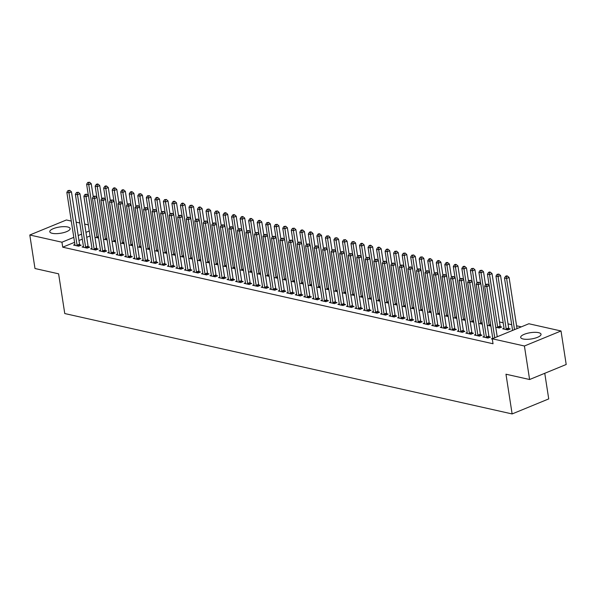 <?xml version="1.0" encoding="UTF-8"?>
<svg xmlns="http://www.w3.org/2000/svg" width="596" height="596" viewBox="0 0 596 596"><rect width="100%" height="100%" fill="white"/><g stroke="black" fill="none" stroke-linecap="round" stroke-linejoin="round"><path stroke-width="0.89" d="M523.139 338.99A10.296 3.166 171.2 0 1 520.68 337.403A10.296 3.166 171.2 0 1 527.08 333.38A10.296 3.166 171.2 0 1 538.575 332.657A10.296 3.166 171.2 0 1 541.034 334.252A10.296 3.166 171.2 0 1 534.634 338.267A10.296 3.166 171.2 0 1 523.139 338.99M52.239 233.319A10.296 3.166 171.2 0 1 49.781 231.725A10.296 3.166 171.2 0 1 56.18 227.709A10.296 3.166 171.2 0 1 67.668 226.979A10.296 3.166 171.2 0 1 70.127 228.573A10.296 3.166 171.2 0 1 63.727 232.596A10.296 3.166 171.2 0 1 52.239 233.319M521.314 326.854L516.568 325.788M511.711 324.701L508.038 323.874M503.18 322.786L499.515 321.959M528.861 323.755L561.015 330.974L524.413 346L492.259 338.781L528.861 323.755M524.413 346L529.598 379.518L566.2 364.491L561.015 330.974M544.759 373.29L548.73 398.91L512.128 413.944L64.763 313.548L58.609 273.825L34.985 268.52L29.8 235.003L66.402 219.976L71.282 221.071M76.139 222.159L79.812 222.986M84.669 224.074L88.342 224.901M504.03 328.24L502.674 328.798L507.792 329.946L510.265 328.932L508.88 328.62M484.243 336.36L482.887 336.919L488.005 338.066L490.478 337.053L489.1 336.74M490.88 326.057L487.223 325.327M467.19 332.538L465.834 333.089L470.952 334.237L473.425 333.224L472.047 332.918M473.827 322.227L470.17 321.505M450.136 328.709L448.781 329.268L453.899 330.415L456.365 329.394L454.986 329.089M456.767 318.406L453.116 317.675M433.076 324.88L431.72 325.438L436.838 326.586L439.312 325.572L437.933 325.26M439.714 314.576L436.056 313.846M416.023 321.05L414.667 321.609L419.785 322.756L422.259 321.743L420.88 321.43M422.661 310.747L419.003 310.017M398.97 317.228L397.614 317.78L402.732 318.935L405.198 317.914L403.82 317.608M405.6 306.918L401.95 306.195M381.909 313.399L380.553 313.958L385.672 315.105L388.145 314.085L386.767 313.779M388.547 303.096L384.889 302.366M364.856 309.57L363.5 310.129L368.619 311.276L371.092 310.263L369.714 309.95M371.494 299.267L367.836 298.536M347.803 305.741L346.447 306.299L351.565 307.447L354.039 306.433L352.653 306.12M354.434 295.437L350.783 294.707M330.743 301.919L329.387 302.47L334.505 303.625L336.978 302.604L335.6 302.299M337.381 291.608L333.723 290.885M313.69 298.089L312.334 298.648L317.452 299.795L319.925 298.775L318.547 298.469M320.328 287.786L316.67 287.056M296.637 294.26L295.281 294.819L300.399 295.966L302.872 294.953L301.487 294.64M303.267 283.957L299.617 283.227M279.576 290.438L278.22 290.99L283.338 292.137L285.812 291.124L284.434 290.811M286.214 280.127L282.556 279.397M262.523 286.609L261.167 287.16L266.285 288.315L268.759 287.294L267.38 286.989M269.161 276.298L265.503 275.575M245.47 282.78L244.114 283.338L249.232 284.486L251.706 283.473L250.32 283.16M252.101 272.476L248.45 271.746M228.41 278.95L227.054 279.509L232.172 280.656L234.645 279.643L233.267 279.33M235.047 268.647L231.39 267.917M211.356 275.129L210.001 275.68L215.119 276.827L217.592 275.814L216.214 275.501M217.994 264.818L214.337 264.088M194.303 271.299L192.948 271.85L198.066 273.005L200.539 271.985L199.153 271.679M200.934 260.988L197.283 260.266M177.243 267.47L175.887 268.029L181.005 269.176L183.479 268.163L182.1 267.85M183.881 257.167L180.223 256.436M160.19 263.641L158.834 264.199L163.952 265.347L166.426 264.333L165.047 264.021M166.828 253.337L163.17 252.607M143.137 259.819L141.781 260.37L146.899 261.517L149.373 260.504L147.987 260.191M149.767 249.508L146.117 248.778M126.076 255.989L124.72 256.541L129.839 257.695L132.312 256.675L130.934 256.369M132.714 245.679L129.056 244.956M109.023 252.16L107.667 252.719L112.786 253.866L115.259 252.853L113.881 252.54M115.661 241.857L112.003 241.127M91.97 248.331L90.614 248.89L95.733 250.037L98.206 249.024L96.82 248.711M98.601 238.028L94.95 237.297M74.91 244.509L73.554 245.06L78.672 246.208L81.145 245.194L79.767 244.881M90.048 235.964L86.718 237.327M82.315 239.138L78.977 240.508M74.575 242.319L62.722 247.184L493.026 343.75L492.259 338.781M83.44 246.416L82.084 246.975L87.202 248.122L89.676 247.109L88.297 246.796M107.131 239.942L103.473 239.212M100.493 250.245L99.137 250.804L104.255 251.952L106.729 250.938L105.35 250.625M124.184 243.771L120.534 243.041M117.554 254.075L116.198 254.634L121.316 255.781L123.789 254.76L122.404 254.455M141.245 247.593L137.587 246.871M134.607 257.904L133.251 258.455L138.369 259.603L140.842 258.59L139.464 258.284M158.298 251.423L154.64 250.692M151.66 261.726L150.304 262.285L155.422 263.432L157.895 262.419L156.517 262.106M175.351 255.252L171.7 254.522M168.72 265.555L167.364 266.114L172.482 267.261L174.956 266.248L173.57 265.935M192.411 259.081L188.753 258.351M185.773 269.385L184.417 269.943L189.535 271.091L192.009 270.07L190.631 269.764M209.464 262.903L205.806 262.18M202.826 273.214L201.47 273.765L206.589 274.912L209.062 273.899L207.684 273.594M226.517 266.732L222.867 266.002M219.887 277.036L218.531 277.594L223.649 278.742L226.122 277.729L224.737 277.416M243.578 270.562L239.92 269.832M236.94 280.865L235.584 281.424L240.702 282.571L243.175 281.558L241.797 281.245M260.631 274.391L256.973 273.661M253.993 284.694L252.637 285.253L257.755 286.4L260.228 285.38L258.85 285.074M277.684 278.213L274.033 277.49M271.053 288.524L269.697 289.075L274.816 290.222L277.289 289.209L275.903 288.904M294.744 282.042L291.086 281.312M288.106 292.345L286.75 292.904L291.869 294.051L294.342 293.038L292.964 292.725M311.797 285.871L308.139 285.141M305.159 296.175L303.804 296.733L308.922 297.881L311.395 296.868L310.017 296.555M328.85 289.701L325.2 288.971M322.22 300.004L320.864 300.563L325.982 301.71L328.456 300.689L327.07 300.384M345.911 293.523L342.253 292.8M339.273 303.833L337.917 304.385L343.035 305.532L345.509 304.519L344.13 304.213M362.964 297.352L359.306 296.622M356.326 307.655L354.97 308.214L360.088 309.361L362.562 308.348L361.183 308.035M380.017 301.181L376.367 300.451M373.387 311.485L372.031 312.043L377.149 313.191L379.615 312.177L378.236 311.864M397.078 305.01L393.42 304.28M390.44 315.314L389.084 315.873L394.202 317.02L396.675 315.999L395.297 315.694M414.131 308.832L410.473 308.11M407.493 319.143L406.137 319.694L411.255 320.842L413.728 319.829L412.35 319.523M431.184 312.662L427.533 311.931M424.553 322.965L423.197 323.524L428.315 324.671L430.781 323.658L429.403 323.345M448.244 316.491L444.586 315.761M441.606 326.794L440.25 327.353L445.368 328.5L447.842 327.487L446.464 327.174M465.297 320.32L461.639 319.59M458.659 330.624L457.303 331.175L462.422 332.33L464.895 331.309L463.517 331.004M482.35 324.142L478.7 323.419M475.72 334.453L474.364 335.004L479.482 336.151L481.948 335.138L480.57 334.825M500.357 326.705L501.735 327.018L499.262 328.031L495.753 327.241M492.773 338.275L491.417 338.833L492.296 339.035M512.553 330.154L511.666 330.817M62.722 247.184L61.947 242.214L29.8 235.003M529.598 379.518L505.974 374.214L512.128 413.944M89.281 230.995L85.951 232.365M81.54 234.176L78.21 235.539M73.807 237.35L61.947 242.214M77.085 245.232L79.551 244.211L71.446 191.83L68.972 192.843L77.085 245.232A1.319 0.775 -112.3 0 0 77.212 245.708L77.294 245.902M68.823 190.78L69.814 190.377L67.974 190.586L68.823 190.78L68.972 192.843L66.841 192.366L74.947 244.755A1.319 0.775 -112.3 0 1 74.962 245.202L74.94 245.373M79.551 244.211A1.319 0.775 -112.3 0 0 79.685 244.695L80.073 245.634M71.446 191.83L69.814 190.377M67.974 190.586L66.841 192.366M93.259 196.799L91.225 183.702L88.759 184.715L86.621 184.239L88.372 195.54M97.081 237.774L96.999 237.58A1.319 0.775 67.7 0 1 96.865 237.104L88.759 184.715L88.61 182.659L89.594 182.249L87.754 182.465L88.61 182.659M86.621 184.239L87.754 182.465M89.594 182.249L91.225 183.702M85.608 247.146L88.081 246.126L79.976 193.737L77.502 194.758L85.608 247.146A1.319 0.775 -112.3 0 0 85.742 247.623L85.824 247.817M77.353 192.694L78.344 192.285L76.497 192.501L77.353 192.694L77.502 194.758L75.364 194.274L83.477 246.662A1.319 0.775 -112.3 0 1 83.485 247.117L83.462 247.288M88.081 246.126A1.319 0.775 -112.3 0 0 88.215 246.602L88.603 247.549M79.976 193.737L78.344 192.285M76.497 192.501L75.364 194.274M94.138 249.054L96.612 248.04L88.499 195.652L86.025 196.673L94.138 249.054A1.319 0.775 -112.3 0 0 94.272 249.538L94.347 249.731M85.876 194.609L86.867 194.199L85.027 194.415L85.876 194.609L86.025 196.673L83.894 196.188L92.007 248.577A1.319 0.775 -112.3 0 1 92.015 249.031L91.993 249.202M96.612 248.04A1.319 0.775 -112.3 0 0 96.746 248.517L97.126 249.463M88.499 195.652L86.867 194.199M85.027 194.415L83.894 196.188M101.782 198.714L99.755 185.617L97.282 186.63L95.151 186.153L96.902 197.455M105.604 239.689L105.529 239.495A1.319 0.775 67.7 0 1 105.395 239.018L97.282 186.63L97.133 184.574L98.124 184.164L97.275 183.97L96.284 184.38L97.133 184.574M95.151 186.153L96.284 184.38M98.124 184.164L99.755 185.617M110.312 200.629L108.286 187.531L105.812 188.545L103.682 188.068L105.432 199.369M114.134 241.603L114.052 241.41A1.319 0.775 67.7 0 1 113.918 240.933L105.812 188.545L105.663 186.481L106.654 186.079L105.797 185.885L104.814 186.295L105.663 186.481M103.682 188.068L104.814 186.295M106.654 186.079L108.286 187.531M102.668 250.968L105.134 249.955L97.029 197.567L94.555 198.58L102.668 250.968A1.319 0.775 -112.3 0 0 102.795 251.445L102.877 251.639M94.406 196.524L95.397 196.114L93.557 196.33L94.406 196.524L94.555 198.58L92.425 198.103L100.53 250.491A1.319 0.775 -112.3 0 1 100.545 250.938L100.523 251.11M105.134 249.955A1.319 0.775 -112.3 0 0 105.269 250.432L105.656 251.378M97.029 197.567L95.397 196.114M93.557 196.33L92.425 198.103M111.191 252.883L113.665 251.87L105.559 199.481L103.086 200.494L111.191 252.883A1.319 0.775 -112.3 0 0 111.325 253.36L111.407 253.553M102.937 198.438L103.927 198.028L102.08 198.245L102.937 198.438L103.086 200.494L100.948 200.018L109.061 252.406A1.319 0.775 -112.3 0 1 109.068 252.853L109.046 253.024M113.665 251.87A1.319 0.775 -112.3 0 0 113.799 252.346L114.186 253.293M105.559 199.481L103.927 198.028M102.08 198.245L100.948 200.018M118.842 202.536L116.809 189.446L114.343 190.459L112.204 189.982L113.955 201.284M122.664 243.518L122.582 243.324A1.319 0.775 67.7 0 1 122.448 242.848L114.343 190.459L114.194 188.396L115.177 187.993L114.328 187.8L113.337 188.209L114.194 188.396M112.204 189.982L113.337 188.209M115.177 187.993L116.809 189.446M127.365 204.45L125.339 191.361L122.865 192.374L120.735 191.897L122.485 203.199M131.187 245.433L131.113 245.239A1.319 0.775 67.7 0 1 130.978 244.762L122.865 192.374L122.716 190.31L123.707 189.908L122.858 189.714L121.867 190.117L122.716 190.31M120.735 191.897L121.867 190.117M123.707 189.908L125.339 191.361M119.721 254.797L122.195 253.784L114.082 201.396L111.608 202.409L119.721 254.797A1.319 0.775 -112.3 0 0 119.856 255.274L119.93 255.468M111.459 200.345L112.45 199.943L110.61 200.159L111.459 200.345L111.608 202.409L109.478 201.932L117.591 254.321A1.319 0.775 -112.3 0 1 117.598 254.768L117.576 254.939M122.195 253.784A1.319 0.775 -112.3 0 0 122.329 254.261L122.709 255.207M114.082 201.396L112.45 199.943M110.61 200.159L109.478 201.932M135.895 206.365L133.869 193.275L131.396 194.289L129.265 193.812L131.016 205.106M139.717 247.347L139.635 247.154A1.319 0.775 67.7 0 1 139.501 246.677L131.396 194.289L131.247 192.225L132.238 191.823L131.381 191.629L130.397 192.031L131.247 192.225M129.265 193.812L130.397 192.031M132.238 191.823L133.869 193.275M128.252 256.712L130.718 255.699L122.612 203.31L120.139 204.324L128.252 256.712A1.319 0.775 -112.3 0 0 128.378 257.189L128.46 257.383M119.99 202.26L120.981 201.858L119.14 202.074L119.99 202.26L120.139 204.324L118.008 203.847L126.114 256.235A1.319 0.775 -112.3 0 1 126.129 256.682L126.106 256.854M130.718 255.699A1.319 0.775 -112.3 0 0 130.852 256.176L131.239 257.122M122.612 203.31L120.981 201.858M119.14 202.074L118.008 203.847M144.426 208.28L142.392 195.183L139.926 196.203L137.788 195.719L139.538 207.021M148.248 249.262L148.166 249.068A1.319 0.775 67.7 0 1 148.031 248.592L139.926 196.203L139.777 194.14L140.76 193.73L138.92 193.946L139.777 194.14M137.788 195.719L138.92 193.946M140.76 193.73L142.392 195.183M136.775 258.627L139.248 257.614L131.142 205.225L128.669 206.238L136.775 258.627A1.319 0.775 -112.3 0 0 136.909 259.104L136.991 259.297M128.52 204.175L129.511 203.772L127.663 203.981L128.52 204.175L128.669 206.238L126.531 205.762L134.644 258.15A1.319 0.775 -112.3 0 1 134.651 258.597L134.629 258.768M139.248 257.614A1.319 0.775 -112.3 0 0 139.382 258.09L139.769 259.029M131.142 205.225L129.511 203.772M127.663 203.981L126.531 205.762M145.305 260.541L147.778 259.521L139.665 207.132L137.192 208.153L145.305 260.541A1.319 0.775 -112.3 0 0 145.439 261.018L145.513 261.212M137.043 206.089L138.034 205.68L136.193 205.896L137.043 206.089L137.192 208.153L135.061 207.676L143.174 260.065A1.319 0.775 -112.3 0 1 143.182 260.512L143.159 260.683M147.778 259.521A1.319 0.775 -112.3 0 0 147.912 259.998L148.292 260.944M139.665 207.132L138.034 205.68M136.193 205.896L135.061 207.676M153.835 262.456L156.301 261.435L148.195 209.047L145.722 210.068L153.835 262.456A1.319 0.775 -112.3 0 0 153.962 262.933L154.044 263.127M145.573 208.004L146.564 207.594L144.724 207.81L145.573 208.004L145.722 210.068L143.591 209.583L151.697 261.972A1.319 0.775 -112.3 0 1 151.712 262.426L151.689 262.598M156.301 261.435A1.319 0.775 -112.3 0 0 156.435 261.912L156.822 262.858M148.195 209.047L146.564 207.594M144.724 207.81L143.591 209.583M162.358 264.363L164.831 263.35L156.726 210.962L154.252 211.982L162.358 264.363A1.319 0.775 -112.3 0 0 162.492 264.848L162.574 265.034M154.103 209.919L155.094 209.509L153.246 209.725L154.103 209.919L154.252 211.982L152.114 211.498L160.227 263.886A1.319 0.775 -112.3 0 1 160.235 264.341L160.212 264.512M164.831 263.35A1.319 0.775 -112.3 0 0 164.965 263.827L165.353 264.773M156.726 210.962L155.094 209.509M153.246 209.725L152.114 211.498M170.888 266.278L173.361 265.265L165.248 212.876L162.775 213.89L170.888 266.278A1.319 0.775 -112.3 0 0 171.022 266.755L171.097 266.948M162.626 211.833L163.617 211.424L161.777 211.64L162.626 211.833L162.775 213.89L160.644 213.413L168.757 265.801A1.319 0.775 -112.3 0 1 168.765 266.248L168.743 266.419M173.361 265.265A1.319 0.775 -112.3 0 0 173.496 265.741L173.876 266.688M165.248 212.876L163.617 211.424M161.777 211.64L160.644 213.413M179.418 268.193L181.884 267.179L173.779 214.791L171.305 215.804L179.418 268.193A1.319 0.775 -112.3 0 0 179.545 268.669L179.627 268.863M171.156 213.748L172.147 213.338L170.307 213.554L171.156 213.748L171.305 215.804L169.175 215.327L177.28 267.716A1.319 0.775 -112.3 0 1 177.295 268.163L177.273 268.334M181.884 267.179A1.319 0.775 -112.3 0 0 182.018 267.656L182.406 268.602M173.779 214.791L172.147 213.338M170.307 213.554L169.175 215.327M187.941 270.107L190.415 269.094L182.309 216.706L179.836 217.719L187.941 270.107A1.319 0.775 -112.3 0 0 188.075 270.584L188.157 270.778M179.687 215.655L180.677 215.253L178.83 215.469L179.687 215.655L179.836 217.719L177.697 217.242L185.81 269.63A1.319 0.775 -112.3 0 1 185.818 270.077L185.796 270.249M190.415 269.094A1.319 0.775 -112.3 0 0 190.549 269.571L190.936 270.517M182.309 216.706L180.677 215.253M178.83 215.469L177.697 217.242M196.471 272.022L198.945 271.009L190.832 218.62L188.358 219.633L196.471 272.022A1.319 0.775 -112.3 0 0 196.605 272.499L196.68 272.692M188.209 217.57L189.2 217.167L187.36 217.384L188.209 217.57L188.358 219.633L186.228 219.157L194.341 271.545A1.319 0.775 -112.3 0 1 194.348 271.992L194.326 272.163M198.945 271.009A1.319 0.775 -112.3 0 0 199.079 271.485L199.459 272.432M190.832 218.62L189.2 217.167M187.36 217.384L186.228 219.157M204.994 273.936L207.468 272.923L199.362 220.535L196.889 221.548L204.994 273.936A1.319 0.775 -112.3 0 0 205.128 274.413L205.21 274.607M196.74 219.484L197.73 219.082L195.89 219.291L196.74 219.484L196.889 221.548L194.758 221.071L202.864 273.46A1.319 0.775 -112.3 0 1 202.878 273.907L202.856 274.078M207.468 272.923A1.319 0.775 -112.3 0 0 207.602 273.4L207.989 274.339M199.362 220.535L197.73 219.082M195.89 219.291L194.758 221.071M152.948 210.194L150.922 197.097L148.449 198.118L146.318 197.634L148.069 208.935M156.77 251.177L156.696 250.983A1.319 0.775 67.7 0 1 156.562 250.506L148.449 198.118L148.3 196.054L149.291 195.644L147.45 195.86L148.3 196.054M146.318 197.634L147.45 195.86M149.291 195.644L150.922 197.097M161.479 212.109L159.452 199.012L156.979 200.025L154.848 199.548L156.599 210.85M165.301 253.084L165.219 252.89A1.319 0.775 67.7 0 1 165.085 252.413L156.979 200.025L156.83 197.969L157.821 197.559L156.964 197.365L155.981 197.775L156.83 197.969M154.848 199.548L155.981 197.775M157.821 197.559L159.452 199.012M170.009 214.024L167.975 200.927L165.509 201.94L163.371 201.463L165.122 212.765M173.831 254.999L173.749 254.805A1.319 0.775 67.7 0 1 173.615 254.328L165.509 201.94L165.36 199.883L166.344 199.474L164.503 199.69L165.36 199.883M163.371 201.463L164.503 199.69M166.344 199.474L167.975 200.927M178.532 215.938L176.505 202.841L174.032 203.854L171.901 203.378L173.652 214.679M182.354 256.913L182.279 256.72A1.319 0.775 67.7 0 1 182.145 256.243L174.032 203.854L173.883 201.791L174.874 201.388L174.025 201.195L173.034 201.604L173.883 201.791M171.901 203.378L173.034 201.604M174.874 201.388L176.505 202.841M187.062 217.845L185.036 204.756L182.562 205.769L180.432 205.292L182.182 216.594M190.884 258.828L190.802 258.634A1.319 0.775 67.7 0 1 190.668 258.157L182.562 205.769L182.413 203.705L183.404 203.303L182.547 203.109L181.564 203.519L182.413 203.705M180.432 205.292L181.564 203.519M183.404 203.303L185.036 204.756M195.592 219.76L193.558 206.67L191.093 207.684L188.954 207.207L190.705 218.508M199.414 260.743L199.332 260.549A1.319 0.775 67.7 0 1 199.198 260.072L191.093 207.684L190.944 205.62L191.927 205.218L190.087 205.426L190.944 205.62M188.954 207.207L190.087 205.426M191.927 205.218L193.558 206.67M204.115 221.675L202.089 208.585L199.615 209.598L197.485 209.121L199.235 220.416M207.937 262.657L207.862 262.464A1.319 0.775 67.7 0 1 207.728 261.987L199.615 209.598L199.466 207.535L200.457 207.132L199.608 206.939L198.617 207.341L199.466 207.535M197.485 209.121L198.617 207.341M200.457 207.132L202.089 208.585M212.645 223.589L210.619 210.492L208.146 211.513L206.015 211.029L207.758 222.33M216.467 264.572L216.385 264.378A1.319 0.775 67.7 0 1 216.251 263.901L208.146 211.513L207.997 209.449L208.987 209.04L207.147 209.256L207.997 209.449M206.015 211.029L207.147 209.256M208.987 209.04L210.619 210.492M221.176 225.504L219.142 212.407L216.676 213.428L214.538 212.943L216.288 224.245M224.997 266.486L224.915 266.293A1.319 0.775 67.7 0 1 224.781 265.809L216.676 213.428L216.527 211.364L217.51 210.954L215.67 211.17L216.527 211.364M214.538 212.943L215.67 211.17M217.51 210.954L219.142 212.407M213.524 275.851L215.998 274.83L207.892 222.442L205.419 223.463L213.524 275.851A1.319 0.775 -112.3 0 0 213.659 276.328L213.74 276.522M205.27 221.399L206.261 220.989L204.413 221.205L205.27 221.399L205.419 223.463L203.281 222.986L211.394 275.367A1.319 0.775 -112.3 0 1 211.401 275.821L211.379 275.993M215.998 274.83A1.319 0.775 -112.3 0 0 216.132 275.307L216.519 276.253M207.892 222.442L206.261 220.989M204.413 221.205L203.281 222.986M229.698 227.419L227.672 214.322L225.199 215.335L223.068 214.858L224.819 226.16M233.52 268.394L233.446 268.2A1.319 0.775 67.7 0 1 233.312 267.723L225.199 215.335L225.05 213.279L226.04 212.869L225.191 212.675L224.2 213.085L225.05 213.279M223.068 214.858L224.2 213.085M226.04 212.869L227.672 214.322M222.055 277.766L224.528 276.745L216.415 224.357L213.942 225.377L222.055 277.766A1.319 0.775 -112.3 0 0 222.189 278.243L222.263 278.436M213.793 223.314L214.784 222.904L212.943 223.12L213.793 223.314L213.942 225.377L211.811 224.893L219.924 277.282A1.319 0.775 -112.3 0 1 219.931 277.736L219.909 277.907M224.528 276.745A1.319 0.775 -112.3 0 0 224.662 277.222L225.042 278.168M216.415 224.357L214.784 222.904M212.943 223.12L211.811 224.893M238.229 229.333L236.202 216.236L233.729 217.249L231.598 216.773L233.341 228.074M242.05 270.308L241.969 270.115A1.319 0.775 67.7 0 1 241.834 269.638L233.729 217.249L233.58 215.193L234.571 214.784L233.714 214.59L232.731 215L233.58 215.193M231.598 216.773L232.731 215M234.571 214.784L236.202 216.236M230.577 279.673L233.051 278.66L224.945 226.271L222.472 227.292L230.577 279.673A1.319 0.775 -112.3 0 0 230.712 280.157L230.794 280.344M222.323 225.228L223.314 224.819L221.474 225.035L222.323 225.228L222.472 227.292L220.341 226.808L228.447 279.196A1.319 0.775 -112.3 0 1 228.462 279.651L228.439 279.822M233.051 278.66A1.319 0.775 -112.3 0 0 233.185 279.137L233.572 280.083M224.945 226.271L223.314 224.819M221.474 225.035L220.341 226.808M246.759 231.248L244.725 218.151L242.259 219.164L240.121 218.687L241.872 229.989M250.581 272.223L250.499 272.029A1.319 0.775 67.7 0 1 250.365 271.553L242.259 219.164L242.11 217.1L243.094 216.698L242.244 216.504L241.253 216.914L242.11 217.1M240.121 218.687L241.253 216.914M243.094 216.698L244.725 218.151M239.108 281.588L241.581 280.574L233.476 228.186L231.002 229.199L239.108 281.588A1.319 0.775 -112.3 0 0 239.242 282.064L239.324 282.258M230.853 227.143L231.844 226.733L229.996 226.949L230.853 227.143L231.002 229.199L228.864 228.722L236.977 281.111A1.319 0.775 -112.3 0 1 236.985 281.558L236.962 281.729M241.581 280.574A1.319 0.775 -112.3 0 0 241.715 281.051L242.103 281.997M233.476 228.186L231.844 226.733M229.996 226.949L228.864 228.722M255.282 233.155L253.255 220.066L250.782 221.079L248.651 220.602L250.402 231.904M259.104 274.138L259.029 273.944A1.319 0.775 67.7 0 1 258.895 273.467L250.782 221.079L250.633 219.015L251.624 218.613L250.774 218.419L249.784 218.829L250.633 219.015M248.651 220.602L249.784 218.829M251.624 218.613L253.255 220.066M247.638 283.502L250.111 282.489L241.998 230.101L239.525 231.114L247.638 283.502A1.319 0.775 -112.3 0 0 247.772 283.979L247.847 284.173M239.376 229.05L240.367 228.648L238.527 228.864L239.376 229.05L239.525 231.114L237.394 230.637L245.507 283.025A1.319 0.775 -112.3 0 1 245.515 283.473L245.492 283.644M250.111 282.489A1.319 0.775 -112.3 0 0 250.245 282.966L250.625 283.912M241.998 230.101L240.367 228.648M238.527 228.864L237.394 230.637M263.812 235.07L261.786 221.98L259.312 222.993L257.181 222.517L258.925 233.818M267.634 276.052L267.552 275.859A1.319 0.775 67.7 0 1 267.418 275.382L259.312 222.993L259.163 220.93L260.154 220.527L259.297 220.334L258.314 220.736L259.163 220.93M257.181 222.517L258.314 220.736M260.154 220.527L261.786 221.98M256.161 285.417L258.634 284.404L250.529 232.015L248.055 233.029L256.161 285.417A1.319 0.775 -112.3 0 0 256.295 285.894L256.377 286.087M247.906 230.965L248.897 230.563L247.057 230.779L247.906 230.965L248.055 233.029L245.925 232.552L254.03 284.94A1.319 0.775 -112.3 0 1 254.045 285.387L254.023 285.558M258.634 284.404A1.319 0.775 -112.3 0 0 258.768 284.881L259.156 285.827M250.529 232.015L248.897 230.563M247.057 230.779L245.925 232.552M272.342 236.985L270.308 223.887L267.842 224.908L265.704 224.431L267.455 235.725M276.164 277.967L276.082 277.773A1.319 0.775 67.7 0 1 275.948 277.296L267.842 224.908L267.693 222.844L268.677 222.435L266.837 222.651L267.693 222.844M265.704 224.431L266.837 222.651M268.677 222.435L270.308 223.887M264.691 287.332L267.164 286.318L259.059 233.93L256.585 234.943L264.691 287.332A1.319 0.775 -112.3 0 0 264.825 287.808L264.907 288.002M256.436 232.88L257.427 232.477L255.58 232.693L256.436 232.88L256.585 234.943L254.447 234.466L262.56 286.855A1.319 0.775 -112.3 0 1 262.568 287.302L262.545 287.473M267.164 286.318A1.319 0.775 -112.3 0 0 267.299 286.795L267.686 287.741M259.059 233.93L257.427 232.477M255.58 232.693L254.447 234.466M280.865 238.899L278.839 225.802L276.365 226.823L274.235 226.338L275.985 237.64M284.687 279.882L284.612 279.688A1.319 0.775 67.7 0 1 284.478 279.211L276.365 226.823L276.216 224.759L277.207 224.349L275.367 224.565L276.216 224.759M274.235 226.338L275.367 224.565M277.207 224.349L278.839 225.802M273.221 289.246L275.695 288.233L267.582 235.845L265.108 236.858L273.221 289.246A1.319 0.775 -112.3 0 0 273.355 289.723L273.43 289.917M264.959 234.794L265.95 234.392L264.11 234.6L264.959 234.794L265.108 236.858L262.978 236.381L271.091 288.769A1.319 0.775 -112.3 0 1 271.098 289.216L271.076 289.388M275.695 288.233A1.319 0.775 -112.3 0 0 275.829 288.71L276.209 289.649M267.582 235.845L265.95 234.392M264.11 234.6L262.978 236.381M289.395 240.814L287.369 227.717L284.895 228.737L282.765 228.253L284.508 239.555M293.217 281.789L293.135 281.603A1.319 0.775 67.7 0 1 293.001 281.118L284.895 228.737L284.746 226.674L285.737 226.264L283.897 226.48L284.746 226.674M282.765 228.253L283.897 226.48M285.737 226.264L287.369 227.717M281.744 291.161L284.217 290.14L276.112 237.752L273.639 238.773L281.744 291.161A1.319 0.775 -112.3 0 0 281.878 291.638L281.96 291.831M273.49 236.709L274.48 236.299L272.64 236.515L273.49 236.709L273.639 238.773L271.508 238.296L279.613 290.677A1.319 0.775 -112.3 0 1 279.628 291.131L279.606 291.302M284.217 290.14A1.319 0.775 -112.3 0 0 284.352 290.617L284.739 291.563M276.112 237.752L274.48 236.299M272.64 236.515L271.508 238.296M297.925 242.728L295.892 229.631L293.426 230.645L291.288 230.168L293.038 241.469M301.747 283.703L301.665 283.51A1.319 0.775 67.7 0 1 301.531 283.033L293.426 230.645L293.277 228.588L294.26 228.179L292.42 228.395L293.277 228.588M291.288 230.168L292.42 228.395M294.26 228.179L295.892 229.631M290.274 293.076L292.748 292.055L284.642 239.666L282.169 240.687L290.274 293.076A1.319 0.775 -112.3 0 0 290.408 293.552L290.49 293.746M282.02 238.624L283.011 238.214L281.163 238.43L282.02 238.624L282.169 240.687L280.031 240.203L288.144 292.591A1.319 0.775 -112.3 0 1 288.151 293.046L288.129 293.217M292.748 292.055A1.319 0.775 -112.3 0 0 292.882 292.532L293.269 293.478M284.642 239.666L283.011 238.214M281.163 238.43L280.031 240.203M306.448 244.643L304.422 231.546L301.949 232.559L299.818 232.082L301.569 243.384M310.27 285.618L310.196 285.424A1.319 0.775 67.7 0 1 310.062 284.948L301.949 232.559L301.8 230.496L302.79 230.093L301.941 229.9L300.95 230.309L301.8 230.496M299.818 232.082L300.95 230.309M302.79 230.093L304.422 231.546M298.805 294.983L301.278 293.97L293.165 241.581L290.692 242.594L298.805 294.983A1.319 0.775 -112.3 0 0 298.939 295.46L299.013 295.653M290.543 240.538L291.533 240.128L289.693 240.344L290.543 240.538L290.692 242.594L288.561 242.118L296.674 294.506A1.319 0.775 -112.3 0 1 296.681 294.96L296.659 295.124M301.278 293.97A1.319 0.775 -112.3 0 0 301.412 294.446L301.792 295.392M293.165 241.581L291.533 240.128M289.693 240.344L288.561 242.118M314.979 246.55L312.952 233.461L310.479 234.474L308.348 233.997L310.091 245.299M318.8 287.533L318.718 287.339A1.319 0.775 67.7 0 1 318.584 286.862L310.479 234.474L310.33 232.41L311.321 232.008L310.464 231.814L309.48 232.224L310.33 232.41M308.348 233.997L309.48 232.224M311.321 232.008L312.952 233.461M307.327 296.897L309.801 295.884L301.695 243.496L299.222 244.509L307.327 296.897A1.319 0.775 -112.3 0 0 307.462 297.374L307.543 297.568M299.073 242.453L300.064 242.043L298.224 242.259L299.073 242.453L299.222 244.509L297.091 244.032L305.197 296.421A1.319 0.775 -112.3 0 1 305.212 296.868L305.189 297.039M309.801 295.884A1.319 0.775 -112.3 0 0 309.935 296.361L310.322 297.307M301.695 243.496L300.064 242.043M298.224 242.259L297.091 244.032M323.509 248.465L321.475 235.375L319.002 236.388L316.871 235.912L318.622 247.213M327.331 289.447L327.249 289.254A1.319 0.775 67.7 0 1 327.115 288.777L319.002 236.388L318.86 234.325L319.843 233.923L318.994 233.729L318.003 234.139L318.86 234.325M316.871 235.912L318.003 234.139M319.843 233.923L321.475 235.375M315.858 298.812L318.331 297.799L310.225 245.41L307.752 246.424L315.858 298.812A1.319 0.775 -112.3 0 0 315.992 299.289L316.074 299.483M307.603 244.36L308.594 243.958L306.746 244.174L307.603 244.36L307.752 246.424L305.614 245.947L313.727 298.335A1.319 0.775 -112.3 0 1 313.734 298.782L313.712 298.954M318.331 297.799A1.319 0.775 -112.3 0 0 318.465 298.276L318.845 299.222M310.225 245.41L308.594 243.958M306.746 244.174L305.614 245.947M332.032 250.38L330.005 237.29L327.532 238.303L325.401 237.826L327.152 249.128M335.853 291.362L335.779 291.168A1.319 0.775 67.7 0 1 335.645 290.692L327.532 238.303L327.383 236.24L328.374 235.837L326.534 236.046L327.383 236.24M325.401 237.826L326.534 236.046M328.374 235.837L330.005 237.29M324.388 300.727L326.861 299.714L318.748 247.325L316.275 248.338L324.388 300.727A1.319 0.775 -112.3 0 0 324.522 301.204L324.596 301.397M316.126 246.275L317.117 245.872L315.277 246.088L316.126 246.275L316.275 248.338L314.144 247.861L322.257 300.25A1.319 0.775 -112.3 0 1 322.265 300.697L322.242 300.868M326.861 299.714A1.319 0.775 -112.3 0 0 326.995 300.19L327.375 301.136M318.748 247.325L317.117 245.872M315.277 246.088L314.144 247.861M340.562 252.294L338.535 239.197L336.062 240.218L333.931 239.741L335.675 251.035M344.384 293.277L344.302 293.083A1.319 0.775 67.7 0 1 344.168 292.606L336.062 240.218L335.913 238.154L336.904 237.744L335.064 237.96L335.913 238.154M333.931 239.741L335.064 237.96M336.904 237.744L338.535 239.197M332.911 302.641L335.384 301.628L327.279 249.24L324.805 250.253L332.911 302.641A1.319 0.775 -112.3 0 0 333.045 303.118L333.127 303.312M324.656 248.189L325.647 247.787L323.807 248.003L324.656 248.189L324.805 250.253L322.674 249.776L330.78 302.165A1.319 0.775 -112.3 0 1 330.795 302.612L330.773 302.783M335.384 301.628A1.319 0.775 -112.3 0 0 335.518 302.105L335.906 303.044M327.279 249.24L325.647 247.787M323.807 248.003L322.674 249.776M349.092 254.209L347.058 241.112L344.585 242.132L342.454 241.648L344.205 252.95M352.914 295.191L352.832 294.998A1.319 0.775 67.7 0 1 352.698 294.521L344.585 242.132L344.443 240.069L345.427 239.659L343.587 239.875L344.443 240.069M342.454 241.648L343.587 239.875M345.427 239.659L347.058 241.112M341.441 304.556L343.914 303.535L335.809 251.154L333.335 252.168L341.441 304.556A1.319 0.775 -112.3 0 0 341.575 305.033L341.657 305.226M333.186 250.104L334.177 249.702L332.33 249.91L333.186 250.104L333.335 252.168L331.197 251.691L339.31 304.079A1.319 0.775 -112.3 0 1 339.318 304.526L339.295 304.698M343.914 303.535A1.319 0.775 -112.3 0 0 344.048 304.02L344.428 304.958M335.809 251.154L334.177 249.702M332.33 249.91L331.197 251.691M357.615 256.124L355.589 243.026L353.115 244.047L350.984 243.563L352.735 254.865M361.437 297.099L361.362 296.912A1.319 0.775 67.7 0 1 361.228 296.428L353.115 244.047L352.966 241.983L353.957 241.574L352.117 241.79L352.966 241.983M350.984 243.563L352.117 241.79M353.957 241.574L355.589 243.026M349.971 306.471L352.445 305.45L344.332 253.062L341.858 254.082L349.971 306.471A1.319 0.775 -112.3 0 0 350.105 306.947L350.18 307.141M341.709 252.019L342.7 251.609L340.86 251.825L341.709 252.019L341.858 254.082L339.727 253.605L347.84 305.986A1.319 0.775 -112.3 0 1 347.848 306.441L347.826 306.612M352.445 305.45A1.319 0.775 -112.3 0 0 352.579 305.927L352.959 306.873M344.332 253.062L342.7 251.609M340.86 251.825L339.727 253.605M366.145 258.038L364.119 244.941L361.645 245.954L359.515 245.477L361.258 256.779M369.967 299.013L369.885 298.82A1.319 0.775 67.7 0 1 369.751 298.343L361.645 245.954L361.496 243.898L362.487 243.488L361.63 243.295L360.647 243.704L361.496 243.898M359.515 245.477L360.647 243.704M362.487 243.488L364.119 244.941M358.494 308.385L360.967 307.365L352.862 254.976L350.388 255.997L358.494 308.385A1.319 0.775 -112.3 0 0 358.628 308.862L358.71 309.056M350.239 253.933L351.23 253.524L349.39 253.74L350.239 253.933L350.388 255.997L348.258 255.513L356.363 307.901A1.319 0.775 -112.3 0 1 356.378 308.356L356.356 308.527M360.967 307.365A1.319 0.775 -112.3 0 0 361.101 307.841L361.489 308.788M352.862 254.976L351.23 253.524M349.39 253.74L348.258 255.513M374.675 259.953L372.642 246.856L370.168 247.869L368.037 247.392L369.788 258.694M378.497 300.928L378.415 300.734A1.319 0.775 67.7 0 1 378.281 300.257L370.168 247.869L370.027 245.805L371.01 245.403L370.161 245.209L369.17 245.619L370.027 245.805M368.037 247.392L369.17 245.619M371.01 245.403L372.642 246.856M367.024 310.293L369.498 309.279L361.392 256.891L358.919 257.904L367.024 310.293A1.319 0.775 -112.3 0 0 367.158 310.769L367.24 310.963M358.77 255.848L359.76 255.438L357.913 255.654L358.77 255.848L358.919 257.904L356.78 257.427L364.894 309.816A1.319 0.775 -112.3 0 1 364.901 310.27L364.879 310.434M369.498 309.279A1.319 0.775 -112.3 0 0 369.632 309.756L370.012 310.702M361.392 256.891L359.76 255.438M357.913 255.654L356.78 257.427M383.198 261.86L381.172 248.77L378.698 249.784L376.568 249.307L378.318 260.608M387.02 302.842L386.946 302.649A1.319 0.775 67.7 0 1 386.811 302.172L378.698 249.784L378.549 247.72L379.54 247.318L378.691 247.124L377.7 247.534L378.549 247.72M376.568 249.307L377.7 247.534M379.54 247.318L381.172 248.77M375.555 312.207L378.028 311.194L369.915 258.806L367.441 259.819L375.555 312.207A1.319 0.775 -112.3 0 0 375.689 312.684L375.763 312.878M367.292 257.763L368.283 257.353L366.443 257.569L367.292 257.763L367.441 259.819L365.311 259.342L373.424 311.73A1.319 0.775 -112.3 0 1 373.431 312.177L373.409 312.349M378.028 311.194A1.319 0.775 -112.3 0 0 378.162 311.671L378.542 312.617M369.915 258.806L368.283 257.353M366.443 257.569L365.311 259.342M391.728 263.775L389.702 250.685L387.229 251.698L385.098 251.221L386.841 262.523M395.55 304.757L395.468 304.563A1.319 0.775 67.7 0 1 395.334 304.087L387.229 251.698L387.08 249.635L388.07 249.232L387.214 249.039L386.23 249.448L387.08 249.635M385.098 251.221L386.23 249.448M388.07 249.232L389.702 250.685M384.077 314.122L386.551 313.109L378.445 260.72L375.972 261.733L384.077 314.122A1.319 0.775 -112.3 0 0 384.211 314.599L384.293 314.792M375.823 259.67L376.814 259.267L374.973 259.483L375.823 259.67L375.972 261.733L373.841 261.257L381.947 313.645A1.319 0.775 -112.3 0 1 381.962 314.092L381.939 314.263M386.551 313.109A1.319 0.775 -112.3 0 0 386.685 313.585L387.072 314.532M378.445 260.72L376.814 259.267M374.973 259.483L373.841 261.257M400.259 265.689L398.225 252.6L395.751 253.613L393.621 253.136L395.372 264.438M404.081 306.672L403.999 306.478A1.319 0.775 67.7 0 1 403.865 306.001L395.751 253.613L395.61 251.549L396.593 251.147L394.753 251.356L395.61 251.549M393.621 253.136L394.753 251.356M396.593 251.147L398.225 252.6M392.608 316.036L395.081 315.023L386.968 262.635L384.502 263.648L392.608 316.036A1.319 0.775 -112.3 0 0 392.742 316.513L392.824 316.707M384.353 261.584L385.344 261.182L383.496 261.398L384.353 261.584L384.502 263.648L382.364 263.171L390.477 315.56A1.319 0.775 -112.3 0 1 390.484 316.007L390.462 316.178M395.081 315.023A1.319 0.775 -112.3 0 0 395.215 315.5L395.595 316.446M386.968 262.635L385.344 261.182M383.496 261.398L382.364 263.171M408.782 267.604L406.755 254.507L404.282 255.528L402.151 255.051L403.902 266.345M412.603 308.586L412.529 308.393A1.319 0.775 67.7 0 1 412.395 307.916L404.282 255.528L404.133 253.464L405.124 253.054L403.283 253.27L404.133 253.464M402.151 255.051L403.283 253.27M405.124 253.054L406.755 254.507M401.138 317.951L403.611 316.938L395.498 264.55L393.025 265.563L401.138 317.951A1.319 0.775 -112.3 0 0 401.272 318.428L401.346 318.622M392.876 263.499L393.867 263.097L392.026 263.313L392.876 263.499L393.025 265.563L390.894 265.086L399.007 317.474A1.319 0.775 -112.3 0 1 399.015 317.921L398.992 318.093M403.611 316.938A1.319 0.775 -112.3 0 0 403.745 317.415L404.125 318.353M395.498 264.55L393.867 263.097M392.026 263.313L390.894 265.086M417.312 269.519L415.285 256.422L412.812 257.442L410.681 256.958L412.425 268.26M421.134 310.501L421.052 310.307A1.319 0.775 67.7 0 1 420.918 309.831L412.812 257.442L412.663 255.379L413.654 254.969L411.814 255.185L412.663 255.379M410.681 256.958L411.814 255.185M413.654 254.969L415.285 256.422M409.661 319.866L412.134 318.845L404.028 266.464L401.555 267.477L409.661 319.866A1.319 0.775 -112.3 0 0 409.795 320.343L409.877 320.536M401.406 265.414L402.397 265.011L400.557 265.22L401.406 265.414L401.555 267.477L399.424 267.001L407.53 319.389A1.319 0.775 -112.3 0 1 407.545 319.836L407.522 320.007M412.134 318.845A1.319 0.775 -112.3 0 0 412.268 319.329L412.655 320.268M404.028 266.464L402.397 265.011M400.557 265.22L399.424 267.001M425.842 271.433L423.808 258.336L421.335 259.349L419.204 258.873L420.955 270.174M429.664 312.408L429.582 312.215A1.319 0.775 67.7 0 1 429.448 311.738L421.335 259.349L421.193 257.293L422.177 256.883L420.336 257.1L421.193 257.293M419.204 258.873L420.336 257.1M422.177 256.883L423.808 258.336M418.191 321.78L420.664 320.76L412.551 268.371L410.085 269.392L418.191 321.78A1.319 0.775 -112.3 0 0 418.325 322.257L418.407 322.451M409.936 267.328L410.927 266.919L409.079 267.135L409.936 267.328L410.085 269.392L407.947 268.908L416.06 321.296A1.319 0.775 -112.3 0 1 416.068 321.751L416.045 321.922M420.664 320.76A1.319 0.775 -112.3 0 0 420.798 321.237L421.178 322.183M412.551 268.371L410.927 266.919M409.079 267.135L407.947 268.908M434.365 273.348L432.338 260.251L429.865 261.264L427.734 260.787L429.485 272.089M438.187 314.323L438.112 314.129A1.319 0.775 67.7 0 1 437.978 313.652L429.865 261.264L429.716 259.208L430.707 258.798L429.858 258.604L428.867 259.014L429.716 259.208M427.734 260.787L428.867 259.014M430.707 258.798L432.338 260.251M426.721 323.695L429.195 322.674L421.081 270.286L418.608 271.307L426.721 323.695A1.319 0.775 -112.3 0 0 426.855 324.172L426.93 324.366M418.459 269.243L419.45 268.833L417.61 269.049L418.459 269.243L418.608 271.307L416.477 270.822L424.59 323.211A1.319 0.775 -112.3 0 1 424.598 323.665L424.575 323.837M429.195 322.674A1.319 0.775 -112.3 0 0 429.329 323.151L429.709 324.097M421.081 270.286L419.45 268.833M417.61 269.049L416.477 270.822M442.895 275.263L440.869 262.166L438.395 263.179L436.265 262.702L438.008 274.004M446.717 316.238L446.635 316.044A1.319 0.775 67.7 0 1 446.501 315.567L438.395 263.179L438.246 261.115L439.237 260.713L438.38 260.519L437.397 260.929L438.246 261.115M436.265 262.702L437.397 260.929M439.237 260.713L440.869 262.166M435.244 325.602L437.717 324.589L429.612 272.201L427.138 273.214L435.244 325.602A1.319 0.775 -112.3 0 0 435.378 326.079L435.46 326.273M426.989 271.158L427.98 270.748L426.14 270.964L426.989 271.158L427.138 273.214L425.008 272.737L433.113 325.125A1.319 0.775 -112.3 0 1 433.128 325.58L433.106 325.744M437.717 324.589A1.319 0.775 -112.3 0 0 437.851 325.066L438.239 326.012M429.612 272.201L427.98 270.748M426.14 270.964L425.008 272.737M451.425 277.17L449.391 264.08L446.918 265.093L444.787 264.617L446.538 275.918M455.247 318.152L455.165 317.959A1.319 0.775 67.7 0 1 455.031 317.482L446.918 265.093L446.777 263.03L447.76 262.627L446.911 262.434L445.92 262.843L446.777 263.03M444.787 264.617L445.92 262.843M447.76 262.627L449.391 264.08M443.774 327.517L446.248 326.504L438.135 274.115L435.669 275.129L443.774 327.517A1.319 0.775 -112.3 0 0 443.908 327.994L443.99 328.187M435.52 273.072L436.51 272.663L434.663 272.879L435.52 273.072L435.669 275.129L433.53 274.652L441.643 327.04A1.319 0.775 -112.3 0 1 441.651 327.487L441.629 327.658M446.248 326.504A1.319 0.775 -112.3 0 0 446.382 326.981L446.762 327.927M438.135 274.115L436.51 272.663M434.663 272.879L433.53 274.652M459.948 279.084L457.922 265.995L455.448 267.008L453.318 266.531L455.068 277.833M463.77 320.067L463.695 319.873A1.319 0.775 67.7 0 1 463.561 319.396L455.448 267.008L455.299 264.944L456.29 264.542L455.441 264.348L454.45 264.758L455.299 264.944M453.318 266.531L454.45 264.758M456.29 264.542L457.922 265.995M452.304 329.432L454.778 328.418L446.665 276.03L444.191 277.043L452.304 329.432A1.319 0.775 -112.3 0 0 452.438 329.908L452.513 330.102M444.042 274.98L445.033 274.577L443.193 274.793L444.042 274.98L444.191 277.043L442.061 276.566L450.174 328.955A1.319 0.775 -112.3 0 1 450.181 329.402L450.159 329.573M454.778 328.418A1.319 0.775 -112.3 0 0 454.912 328.895L455.292 329.841M446.665 276.03L445.033 274.577M443.193 274.793L442.061 276.566M468.478 280.999L466.452 267.909L463.979 268.923L461.848 268.446L463.591 279.74M472.3 321.982L472.218 321.788A1.319 0.775 67.7 0 1 472.084 321.311L463.979 268.923L463.83 266.859L464.82 266.457L463.964 266.263L462.98 266.665L463.83 266.859M461.848 268.446L462.98 266.665M464.82 266.457L466.452 267.909M460.827 331.346L463.301 330.333L455.195 277.945L452.722 278.958L460.827 331.346A1.319 0.775 -112.3 0 0 460.961 331.823L461.043 332.017M452.573 276.894L453.563 276.492L451.723 276.708L452.573 276.894L452.722 278.958L450.591 278.481L458.697 330.869A1.319 0.775 -112.3 0 1 458.711 331.316L458.689 331.488M463.301 330.333A1.319 0.775 -112.3 0 0 463.435 330.81L463.822 331.756M455.195 277.945L453.563 276.492M451.723 276.708L450.591 278.481M477.009 282.914L474.975 269.817L472.501 270.837L470.371 270.361L472.121 281.655M480.83 323.896L480.748 323.702A1.319 0.775 67.7 0 1 480.614 323.226L472.501 270.837L472.36 268.774L473.343 268.364L471.503 268.58L472.36 268.774M470.371 270.361L471.503 268.58M473.343 268.364L474.975 269.817M469.357 333.261L471.831 332.248L463.718 279.859L461.252 280.872L469.357 333.261A1.319 0.775 -112.3 0 0 469.492 333.738L469.573 333.931M461.103 278.809L462.094 278.406L460.246 278.615L461.103 278.809L461.252 280.872L459.114 280.396L467.227 332.784A1.319 0.775 -112.3 0 1 467.234 333.231L467.212 333.402M471.831 332.248A1.319 0.775 -112.3 0 0 471.965 332.724L472.345 333.663M463.718 279.859L462.094 278.406M460.246 278.615L459.114 280.396M485.531 284.828L483.505 271.731L481.032 272.752L478.901 272.268L480.652 283.569M489.353 325.811L489.279 325.617A1.319 0.775 67.7 0 1 489.145 325.14L481.032 272.752L480.883 270.688L481.873 270.279L480.033 270.495L480.883 270.688M478.901 272.268L480.033 270.495M481.873 270.279L483.505 271.731M477.888 335.175L480.361 334.155L472.248 281.774L469.775 282.787L477.888 335.175A1.319 0.775 -112.3 0 0 478.022 335.652L478.096 335.846M469.626 280.723L470.617 280.321L468.776 280.53L469.626 280.723L469.775 282.787L467.644 282.31L475.757 334.699A1.319 0.775 -112.3 0 1 475.764 335.146L475.742 335.317M480.361 334.155A1.319 0.775 -112.3 0 0 480.495 334.639L480.875 335.578M472.248 281.774L470.617 280.321M468.776 280.53L467.644 282.31M500.662 327.457L500.275 326.511A1.319 0.775 67.7 0 1 500.141 326.034L492.035 273.646L489.562 274.659L487.431 274.182L489.174 285.484M497.883 327.718L497.802 327.524A1.319 0.775 67.7 0 1 497.667 327.048L489.562 274.659L489.413 272.603L490.404 272.193L489.547 272L488.564 272.409L489.413 272.603M487.431 274.182L488.564 272.409M490.404 272.193L492.035 273.646M486.41 337.09L488.884 336.07L480.778 283.681L478.305 284.702L486.41 337.09A1.319 0.775 -112.3 0 0 486.545 337.567L486.627 337.761M478.156 282.638L479.147 282.228L477.307 282.444L478.156 282.638L478.305 284.702L476.174 284.217L484.28 336.606A1.319 0.775 -112.3 0 1 484.295 337.06L484.272 337.232M488.884 336.07A1.319 0.775 -112.3 0 0 489.018 336.546L489.405 337.492M480.778 283.681L479.147 282.228M477.307 282.444L476.174 284.217M509.185 329.372L508.805 328.426A1.319 0.775 67.7 0 1 508.671 327.949L500.558 275.561L498.085 276.574L495.954 276.097L504.067 328.485A1.319 0.775 67.7 0 1 504.074 328.932L504.052 329.104M506.414 329.633L506.332 329.439A1.319 0.775 67.7 0 1 506.198 328.962L498.085 276.574L497.943 274.518L498.927 274.108L497.086 274.324L497.943 274.518M495.954 276.097L497.086 274.324M498.927 274.108L500.558 275.561M497.22 336.747L489.301 285.596L486.835 286.616L494.747 337.761M486.686 284.553L487.677 284.143L485.829 284.359L486.686 284.553L486.835 286.616L484.697 286.132L492.81 338.521A1.319 0.775 -112.3 0 1 492.817 338.558M489.301 285.596L487.677 284.143M485.829 284.359L484.697 286.132M517.008 328.62L509.088 277.475L506.615 278.488L504.484 278.012L512.597 330.4A1.319 0.775 67.7 0 1 512.597 330.43M514.534 329.64L506.615 278.488L506.466 276.425L507.457 276.022L506.607 275.829L505.617 276.239L506.466 276.425M504.484 278.012L505.617 276.239M507.457 276.022L509.088 277.475M77.212 245.708L79.685 244.695M98.444 236.992L96.999 237.58M98.362 236.493L96.865 237.104M85.742 247.623L88.215 246.602M94.272 249.538L96.746 248.517M106.967 238.907L105.529 239.495M106.893 238.407L105.395 239.018M115.497 240.821L114.052 241.41M115.423 240.315L113.918 240.933M102.795 251.445L105.269 250.432M111.325 253.36L113.799 252.346M124.028 242.736L122.582 243.324M123.946 242.229L122.448 242.848M132.55 244.643L131.113 245.239M132.476 244.144L130.978 244.762M119.856 255.274L122.329 254.261M141.081 246.558L139.635 247.154M141.006 246.059L139.501 246.677M128.378 257.189L130.852 256.176M149.611 248.472L148.166 249.068M149.529 247.973L148.031 248.592M136.909 259.104L139.382 258.09M145.439 261.018L147.912 259.998M153.962 262.933L156.435 261.912M162.492 264.848L164.965 263.827M171.022 266.755L173.496 265.741M179.545 268.669L182.018 267.656M188.075 270.584L190.549 269.571M196.605 272.499L199.079 271.485M205.128 274.413L207.602 273.4M158.134 250.387L156.696 250.983M158.059 249.888L156.562 250.506M166.664 252.302L165.219 252.89M166.589 251.803L165.085 252.413M175.194 254.216L173.749 254.805M175.112 253.717L173.615 254.328M183.717 256.131L182.279 256.72M183.643 255.624L182.145 256.243M192.247 258.038L190.802 258.634M192.173 257.539L190.668 258.157M200.778 259.953L199.332 260.549M200.696 259.454L199.198 260.072M209.3 261.868L207.862 262.464M209.226 261.368L207.728 261.987M217.831 263.782L216.385 264.378M217.756 263.283L216.251 263.901M226.361 265.697L224.915 266.293M226.279 265.198L224.781 265.809M213.659 276.328L216.132 275.307M234.884 267.611L233.446 268.2M234.809 267.112L233.312 267.723M222.189 278.243L224.662 277.222M243.414 269.526L241.969 270.115M243.339 269.027L241.834 269.638M230.712 280.157L233.185 279.137M251.944 271.441L250.499 272.029M251.862 270.934L250.365 271.553M239.242 282.064L241.715 281.051M260.467 273.348L259.029 273.944M260.392 272.849L258.895 273.467M247.772 283.979L250.245 282.966M268.997 275.263L267.552 275.859M268.923 274.763L267.418 275.382M256.295 285.894L258.768 284.881M277.527 277.177L276.082 277.773M277.445 276.678L275.948 277.296M264.825 287.808L267.299 286.795M286.05 279.092L284.612 279.688M285.976 278.593L284.478 279.211M273.355 289.723L275.829 288.71M294.58 281.007L293.135 281.603M294.506 280.507L293.001 281.118M281.878 291.638L284.352 290.617M303.111 282.921L301.665 283.51M303.029 282.422L301.531 283.033M290.408 293.552L292.882 292.532M311.634 284.836L310.196 285.424M311.559 284.337L310.062 284.948M298.939 295.46L301.412 294.446M320.164 286.75L318.718 287.339M320.089 286.244L318.584 286.862M307.462 297.374L309.935 296.361M328.694 288.658L327.249 289.254M328.612 288.159L327.115 288.777M315.992 299.289L318.465 298.276M337.217 290.572L335.779 291.168M337.142 290.073L335.645 290.692M324.522 301.204L326.995 300.19M345.747 292.487L344.302 293.083M345.673 291.988L344.168 292.606M333.045 303.118L335.518 302.105M354.277 294.402L352.832 294.998M354.195 293.902L352.698 294.521M341.575 305.033L344.048 304.02M362.8 296.316L361.362 296.912M362.726 295.817L361.228 296.428M350.105 306.947L352.579 305.927M371.33 298.231L369.885 298.82M371.256 297.732L369.751 298.343M358.628 308.862L361.101 307.841M379.861 300.146L378.415 300.734M379.779 299.646L378.281 300.257M367.158 310.769L369.632 309.756M388.383 302.06L386.946 302.649M388.309 301.554L386.811 302.172M375.689 312.684L378.162 311.671M396.914 303.967L395.468 304.563M396.839 303.468L395.334 304.087M384.211 314.599L386.685 313.585M405.444 305.882L403.999 306.478M405.362 305.383L403.865 306.001M392.742 316.513L395.215 315.5M413.967 307.797L412.529 308.393M413.892 307.298L412.395 307.916M401.272 318.428L403.745 317.415M422.497 309.711L421.052 310.307M422.422 309.212L420.918 309.831M409.795 320.343L412.268 319.329M431.027 311.626L429.582 312.215M430.945 311.127L429.448 311.738M418.325 322.257L420.798 321.237M439.55 313.541L438.112 314.129M439.475 313.042L437.978 313.652M426.855 324.172L429.329 323.151M448.08 315.455L446.635 316.044M448.006 314.956L446.501 315.567M435.378 326.079L437.851 325.066M456.611 317.37L455.165 317.959M456.529 316.863L455.031 317.482M443.908 327.994L446.382 326.981M465.133 319.277L463.695 319.873M465.059 318.778L463.561 319.396M452.438 329.908L454.912 328.895M473.664 321.192L472.218 321.788M473.589 320.693L472.084 321.311M460.961 331.823L463.435 330.81M482.194 323.106L480.748 323.702M482.112 322.607L480.614 323.226M469.492 333.738L471.965 332.724M490.717 325.021L489.279 325.617M490.642 324.522L489.145 325.14M478.022 335.652L480.495 334.639M500.275 326.511L497.802 327.524M500.141 326.034L497.667 327.048M486.545 337.567L489.018 336.546M508.805 328.426L506.332 329.439M508.671 327.949L506.198 328.962"/></g></svg>
